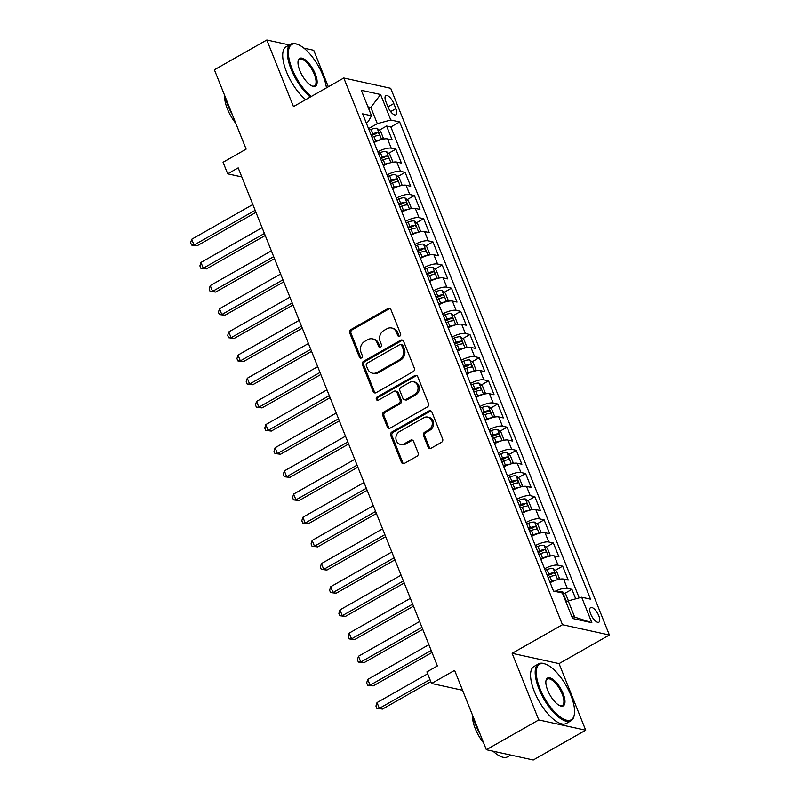 <?xml version="1.0" encoding="UTF-8"?>
<svg xmlns="http://www.w3.org/2000/svg" width="800" height="800" viewBox="0 0 800 800"><rect width="100%" height="100%" fill="white"/><g stroke="black" fill="none" stroke-linecap="round" stroke-linejoin="round"><path stroke-width="1.2" d="M399.77 336.19A1.8 1.56 -77.6 0 0 400.58 333.78L390.92 309.62A2.57 2.23 -77.6 0 0 387.95 308.52L350.9 329.57A2.57 2.23 -77.6 0 0 349.75 333.01L359.41 357.17A1.8 1.56 -77.6 0 0 362.29 355.54L361.04 352.41A8.23 7.15 -77.6 0 1 364.72 341.39L367.81 339.64A8.23 7.15 -77.6 0 1 372.48 338.87A8.23 7.15 -77.6 0 1 377.3 343.17L378.55 346.3A1.8 1.56 -77.6 0 0 381.44 344.66L380.18 341.53A8.23 7.15 -77.6 0 1 383.86 330.51L386.95 328.76A8.23 7.15 -77.6 0 1 391.62 328A8.23 7.15 -77.6 0 1 396.45 332.29L397.7 335.42A1.8 1.56 -77.6 0 0 399.77 336.19M598.79 615.78A8.38 3.27 60.4 0 0 590.59 607.6A8.38 3.27 60.4 0 0 590.68 614A8.38 3.27 60.4 0 0 598.88 622.18A8.38 3.27 60.4 0 0 598.79 615.78M428.11 447.14A2.57 2.23 -77.6 0 0 431.08 448.24L441.47 442.34A2.57 2.23 -77.6 0 0 442.62 438.89L431.89 412.06A2.57 2.23 -77.6 0 0 428.92 410.96L391.87 432.01A2.57 2.23 -77.6 0 0 390.72 435.45L401.45 462.29A2.57 2.23 -77.6 0 0 404.42 463.39L416.98 456.25A2.57 2.23 -77.6 0 0 418.13 452.81L413.53 441.33A2.57 2.23 -77.6 0 0 410.56 440.22L404.34 443.76A6.88 5.98 -77.6 0 1 400.43 444.4A6.88 5.98 -77.6 0 1 395.91 438.66A6.88 5.98 -77.6 0 1 399.47 431.6L423.86 417.74A6.88 5.98 -77.6 0 1 427.77 417.1A6.88 5.98 -77.6 0 1 432.3 422.84A6.88 5.98 -77.6 0 1 428.73 429.9L424.66 432.21A2.57 2.23 -77.6 0 0 423.52 435.66L428.11 447.14L429.38 447.42A2.57 2.23 -77.6 0 0 430.27 448.51M289.38 44.94L266.82 40L214.39 69.79L246.13 149.13L223.06 162.24L227.69 173.83L238.18 167.87L437.39 665.94L426.91 671.9L431.54 683.48L462.57 690.28M538.77 719.93L585.69 730.21L559.05 663.61L512.13 653.32L538.77 719.93L486.34 749.72L454.61 670.37L431.54 683.48M512.13 653.32L562.46 624.72L343.79 78L390.7 88.29L609.38 635.01L562.46 624.72M266.82 40L293.46 106.6L343.79 78M413.19 371.62A2.57 2.23 -77.6 0 0 414.33 368.17L403.6 341.34A2.57 2.23 -77.6 0 0 400.63 340.24L363.58 361.29A2.57 2.23 -77.6 0 0 362.43 364.73L373.17 391.57A2.57 2.23 -77.6 0 0 376.13 392.67L413.19 371.62M417.75 376.7L428.48 403.53A2.57 2.23 -77.6 0 1 427.33 406.98L390.28 428.03A2.57 2.23 -77.6 0 1 387.31 426.93L382.72 415.44A2.57 2.23 -77.6 0 1 383.87 412L398.89 403.46A2.57 2.23 -77.6 0 0 400.04 400.02L396.99 392.4A2.57 2.23 -77.6 0 0 394.03 391.3L378.38 400.18A1.8 1.56 -77.6 0 1 377.11 397L414.78 375.6A2.57 2.23 -77.6 0 1 417.75 376.7M585.69 730.21L533.26 760L486.34 749.72M328.33 86.79L313.73 50.28L303.89 48.13M575.71 598.84L571.92 589.35L564.65 593.48M554.96 591.38A10.48 3.2 -21.8 0 1 567.29 588.33L563.58 579.07L568.21 580.08L562.65 566.18L555.38 570.31M544.6 568.8A10.48 3.2 -21.8 0 1 558.02 565.17L554.32 555.9L558.95 556.92L553.39 543.02L546.12 547.15M535.34 545.63A10.48 3.2 -21.8 0 1 548.76 542L545.05 532.74L549.68 533.75L544.12 519.85L536.85 523.98M526.07 522.47A10.48 3.2 -21.8 0 1 539.49 518.84L535.79 509.57L540.41 510.58L534.85 496.68L527.59 500.81M516.81 499.3A10.48 3.2 -21.8 0 1 530.23 495.67L526.52 486.4L531.15 487.42L525.59 473.52L518.32 477.65M507.54 476.14A10.48 3.2 -21.8 0 1 520.96 472.5L517.25 463.24L521.88 464.25L516.32 450.35L509.06 454.48M498.28 452.97A10.48 3.2 -21.8 0 1 511.69 449.34L507.99 440.07L512.62 441.09L507.06 427.19L499.79 431.32M489.01 429.8A10.48 3.2 -21.8 0 1 502.43 426.17L498.72 416.9L503.35 417.92L497.79 404.02L490.52 408.15M479.74 406.64A10.48 3.2 -21.8 0 1 493.16 403.01L489.46 393.74L494.08 394.75L488.53 380.85L481.26 384.98M470.48 383.47A10.48 3.2 -21.8 0 1 483.9 379.84L480.19 370.57L484.82 371.59L479.26 357.69L471.99 361.82M461.21 360.3A10.48 3.2 -21.8 0 1 474.63 356.67L470.93 347.41L475.55 348.42L469.99 334.52L462.73 338.65M451.95 337.14A10.48 3.2 -21.8 0 1 465.37 333.51L461.66 324.24L466.29 325.25L460.73 311.35L453.46 315.48M442.68 313.97A10.48 3.2 -21.8 0 1 456.1 310.34L452.39 301.07L457.02 302.09L451.46 288.19L444.19 292.32M433.42 290.81A10.48 3.2 -21.8 0 1 446.83 287.17L443.13 277.91L447.76 278.92L442.2 265.02L434.93 269.15M424.15 267.64A10.48 3.2 -21.8 0 1 437.57 264.01L433.86 254.74L438.49 255.76L432.93 241.86L425.66 245.99M414.88 244.47A10.48 3.2 -21.8 0 1 428.3 240.84L424.6 231.58L429.22 232.59L423.66 218.69L416.4 222.82M405.62 221.31A10.48 3.2 -21.8 0 1 419.04 217.68L415.33 208.41L419.96 209.42L414.4 195.52L407.13 199.65M396.35 198.14A10.48 3.2 -21.8 0 1 409.77 194.51L406.06 185.24L410.69 186.26L405.13 172.36L397.87 176.49M387.09 174.98A10.48 3.2 -21.8 0 1 400.51 171.34L396.8 162.08L401.43 163.09L395.87 149.19L391.24 148.18A10.48 3.2 158.2 0 0 377.82 151.81M388.6 153.32L395.87 149.19M385.94 101.83L387.98 106.92A8.12 3.17 60.4 0 0 395.92 114.84A8.12 3.17 60.4 0 0 395.84 108.65L393.8 103.55A8.12 3.17 60.4 0 0 385.86 95.63A8.12 3.17 60.4 0 0 385.94 101.83M571.77 616.46L574.68 617.1L568.2 600.88L581.66 597.23L590.53 599.17L399.66 121.95L390.78 120.01L377.32 123.66L368.55 128.64M581.66 597.23L591.85 622.71L572.58 618.49L562.38 593L553.51 591.06L362.63 113.84L371.51 115.78L361.32 90.3L380.59 94.52L390.78 120.01M579.21 597.89L390.85 126.96L386.6 126.03L392.16 139.93L387.53 138.91A10.48 3.2 158.2 0 0 374.11 142.54M400.51 171.34L405.13 172.36M409.77 194.51L414.4 195.52M419.04 217.68L423.66 218.69M428.3 240.84L432.93 241.86M437.57 264.01L442.2 265.02M446.83 287.17L451.46 288.19M456.1 310.34L460.73 311.35M465.37 333.51L469.99 334.52M474.63 356.67L479.26 357.69M483.9 379.84L488.53 380.85M493.16 403.01L497.79 404.02M502.43 426.17L507.06 427.19M511.69 449.34L516.32 450.35M520.96 472.5L525.59 473.52M530.23 495.67L534.85 496.68M539.49 518.84L544.12 519.85M548.76 542L553.39 543.02M558.02 565.17L562.65 566.18M567.29 588.33L571.92 589.35M568.2 600.88L566.03 602.12M377.32 123.66L370.83 107.44L367.92 106.81M368.67 108.68L370.83 107.44L380.59 94.52M366.21 122.79L368.19 121.66L371.51 115.78M559.05 663.61L609.38 635.01M227.69 173.83L241.8 176.92M379.33 130.16L386.6 126.03M390.85 126.96L399.66 121.95M396.8 162.08A10.48 3.2 158.2 0 0 383.38 165.71M406.06 185.24A10.48 3.2 158.2 0 0 392.65 188.87M415.33 208.41A10.48 3.2 158.2 0 0 401.91 212.04M424.6 231.58A10.48 3.2 158.2 0 0 411.18 235.21M433.86 254.74A10.48 3.2 158.2 0 0 420.44 258.37M443.13 277.91A10.48 3.2 158.2 0 0 429.71 281.54M452.39 301.07A10.48 3.2 158.2 0 0 438.97 304.71M461.66 324.24A10.48 3.2 158.2 0 0 448.24 327.87M470.93 347.41A10.48 3.2 158.2 0 0 457.51 351.04M480.19 370.57A10.48 3.2 158.2 0 0 466.77 374.2M489.46 393.74A10.48 3.2 158.2 0 0 476.04 397.37M498.72 416.9A10.48 3.2 158.2 0 0 485.3 420.54M507.99 440.07A10.48 3.2 158.2 0 0 494.57 443.7M517.25 463.24A10.48 3.2 158.2 0 0 503.84 466.87M526.52 486.4A10.48 3.2 158.2 0 0 513.1 490.03M535.79 509.57A10.48 3.2 158.2 0 0 522.37 513.2M545.05 532.74A10.48 3.2 158.2 0 0 531.63 536.37M554.32 555.9A10.48 3.2 158.2 0 0 540.9 559.53M563.58 579.07A10.48 3.2 158.2 0 0 550.16 582.7M591.85 622.71L574.68 617.1M399.42 336.34A1.8 1.56 -77.6 0 1 398.96 335.7L397.71 332.57A8.23 7.15 -77.6 0 0 392.89 328.27L391.62 328M372.48 338.87L373.75 339.15A8.23 7.15 -77.6 0 1 378.57 343.45L379.82 346.57A1.8 1.56 -77.6 0 0 380.28 347.22M390.02 308.53A2.57 2.23 -77.6 0 0 389.22 308.79L352.16 329.85A2.57 2.23 -77.6 0 0 351.02 333.29L360.68 357.45A1.8 1.56 -77.6 0 0 361.13 358.09M402.71 340.25A2.57 2.23 -77.6 0 0 401.9 340.52L364.85 361.57A2.57 2.23 -77.6 0 0 363.7 365.01L374.43 391.84A2.57 2.23 -77.6 0 0 375.33 392.94M401.72 345.48A1.8 1.56 -77.6 0 0 399.64 344.71L367.12 363.19A1.8 1.56 -77.6 0 0 366.32 365.6L367.64 368.9A8.23 7.15 -77.6 0 0 372.46 373.19A8.23 7.15 -77.6 0 0 377.13 372.43L399.36 359.8A8.23 7.15 -77.6 0 0 403.04 348.78L401.72 345.48L402.99 345.76A1.8 1.56 -77.6 0 0 401.93 344.82L400.67 344.54M372.46 373.19L373.73 373.47A8.23 7.15 -77.6 0 0 378.4 372.71L377.13 372.43M402.99 345.76L404.31 349.06A8.23 7.15 -77.6 0 1 400.63 360.07L378.4 372.71M395.49 391.06L396.75 391.34A2.57 2.23 -77.6 0 1 398.26 392.68L401.31 400.3A2.57 2.23 -77.6 0 1 400.16 403.74L385.13 412.28A2.57 2.23 -77.6 0 0 383.98 415.72L388.58 427.2A2.57 2.23 -77.6 0 0 389.47 428.3M416.85 375.61A2.57 2.23 -77.6 0 0 416.05 375.87L378.38 397.28A1.8 1.56 -77.6 0 0 378.03 400.33M414.48 394.6A6.88 5.98 -77.6 0 0 418.05 387.54A6.88 5.98 -77.6 0 0 413.52 381.8A6.88 5.98 -77.6 0 0 409.62 382.44L401.02 387.32A2.57 2.23 -77.6 0 0 399.88 390.76L402.92 398.38A2.57 2.23 -77.6 0 0 405.89 399.48L414.48 394.6L415.75 394.88A6.88 5.98 -77.6 0 0 419.32 387.82A6.88 5.98 -77.6 0 0 414.79 382.08L413.52 381.8M404.43 399.72L405.7 400A2.57 2.23 -77.6 0 0 407.16 399.76L405.89 399.48M415.75 394.88L407.16 399.76M427.77 417.1L429.04 417.38A6.88 5.98 -77.6 0 1 433.56 423.12A6.88 5.98 -77.6 0 1 430 430.18L425.93 432.49A2.57 2.23 -77.6 0 0 424.78 435.93L429.38 447.42M400.43 444.4L401.7 444.68A6.88 5.98 -77.6 0 0 405.61 444.04L404.34 443.76M412.63 440.23A2.57 2.23 -77.6 0 0 411.83 440.5L405.61 444.04M430.99 410.97A2.57 2.23 -77.6 0 0 430.19 411.23L393.14 432.29A2.57 2.23 -77.6 0 0 391.99 435.73L402.72 462.56A2.57 2.23 -77.6 0 0 403.62 463.66M382.24 139.33L383.34 138.12L380.56 131.18L377.1 128.3A6.94 2.12 158.2 0 0 371.1 129.4L369.16 130.15M380.43 139.83A6.94 2.12 158.2 0 0 375.73 140.98L373.79 141.73M252.84 204.51L191.7 239.25L194.02 245.04L197.19 245.74L255.97 212.34M372.03 137.33L373.97 136.58A6.94 2.12 -21.8 0 1 378.76 135.42C379.71 134.52 379.34 133.59 377.65 132.64A6.94 2.12 158.2 0 0 372.86 133.8L370.92 134.55M371.3 135.51L373.11 134.82A3.54 1.08 -21.8 0 1 374.63 134.36L377.65 132.64M197.19 245.74L191.55 245.06L194.02 245.04L255.15 210.31M191.55 245.06L190.62 242.75L191.7 239.25M326.44 87.86A31.96 12.48 60.4 0 0 323.03 75.67A31.96 12.48 60.4 0 0 297.87 44.5A31.96 12.48 60.4 0 0 292.1 68.89A31.96 12.48 60.4 0 0 311.29 96.47M310.28 97.04A32.75 12.79 -119.6 0 1 291.09 69.16A32.75 12.79 -119.6 0 1 290.76 44.16A32.75 12.79 -119.6 0 1 297 44.17L297.87 44.5M315.3 73.97A15.98 6.24 -119.6 0 1 312.42 86.17A15.98 6.24 -119.6 0 1 299.83 70.58A15.98 6.24 -119.6 0 1 298.11 61A15.98 6.24 -119.6 0 1 305.35 59.91A15.98 6.24 -119.6 0 1 315.3 73.97M311.97 85.98A15.2 5.93 60.4 0 0 314.44 85.85A15.2 5.93 60.4 0 0 314.29 74.25A15.2 5.93 60.4 0 0 299.43 59.42A15.2 5.93 60.4 0 0 298.04 61.48M232.36 114.72A32.75 12.79 -119.6 0 1 227.76 105.15A32.75 12.79 -119.6 0 1 224.86 95.95M235.84 123.4A23.58 9.21 -119.6 0 1 227.37 108.86A23.58 9.21 -119.6 0 1 224.72 95.6M305.67 99.67A32.75 12.79 -119.6 0 1 286.47 71.78A32.75 12.79 -119.6 0 1 286.14 46.78L290.76 44.16M570.89 695.36A31.96 12.48 60.4 0 0 545.73 664.19A31.96 12.48 60.4 0 0 539.96 688.58A31.96 12.48 60.4 0 0 559.86 716.72A31.96 12.48 60.4 0 0 574.33 714.53A31.96 12.48 60.4 0 0 570.89 695.36M574.33 714.53L574.16 715.44A32.75 12.79 -119.6 0 1 570.98 720.8A32.75 12.79 -119.6 0 1 538.95 688.86A32.75 12.79 -119.6 0 1 538.62 663.86A32.75 12.79 -119.6 0 1 544.86 663.87L545.73 664.19M563.16 693.67A15.98 6.24 -119.6 0 1 560.28 705.86A15.98 6.24 -119.6 0 1 547.69 690.28A15.98 6.24 -119.6 0 1 545.97 680.7A15.98 6.24 -119.6 0 1 553.21 679.6A15.98 6.24 -119.6 0 1 563.16 693.67M559.83 705.68A15.2 5.93 60.4 0 0 562.3 705.54A15.2 5.93 60.4 0 0 562.15 693.94A15.2 5.93 60.4 0 0 547.29 679.12A15.2 5.93 60.4 0 0 545.9 681.17M480.22 734.41A32.75 12.79 -119.6 0 1 475.62 724.84A32.75 12.79 -119.6 0 1 472.72 715.65M483.7 743.09A23.58 9.21 -119.6 0 1 475.23 728.56A23.58 9.21 -119.6 0 1 472.58 715.29M570.98 720.8L566.36 723.42A32.75 12.79 -119.6 0 1 534.33 691.48A32.75 12.79 -119.6 0 1 534 666.48L538.62 663.86M510.7 755.06L507.64 756.79A32.75 12.79 -119.6 0 1 493.05 751.19M391.51 162.49L392.61 161.29L389.83 154.34L386.37 151.47A6.94 2.12 158.2 0 0 380.37 152.56L378.42 153.31M389.7 163A6.94 2.12 158.2 0 0 385 164.15L383.05 164.9M262.1 227.68L200.97 262.42L203.29 268.21L206.46 268.91L265.23 235.51M381.29 160.49L383.24 159.75A6.94 2.12 -21.8 0 1 388.03 158.59C388.98 157.68 388.61 156.76 386.92 155.81A6.94 2.12 158.2 0 0 382.13 156.97L380.18 157.71M380.57 158.68L382.38 157.98A3.54 1.08 -21.8 0 1 383.9 157.52L386.92 155.81M206.46 268.91L200.82 268.23L203.29 268.21L264.42 233.47M200.82 268.23L199.89 265.91L200.97 262.42M400.78 185.66L401.88 184.46L399.1 177.51L395.63 174.64A6.94 2.12 158.2 0 0 389.63 175.73L387.69 176.48M398.96 186.16A6.94 2.12 158.2 0 0 394.27 187.31L392.32 188.06M271.37 250.85L210.24 285.59L212.55 291.38L215.72 292.07L274.5 258.67M390.56 183.66L392.51 182.91A6.94 2.12 -21.8 0 1 397.3 181.76C398.25 180.85 397.87 179.92 396.18 178.98A6.94 2.12 158.2 0 0 391.39 180.13L389.45 180.88M389.83 181.85L391.64 181.15A3.54 1.08 -21.8 0 1 393.17 180.69L396.18 178.98M215.72 292.07L210.08 291.4L212.55 291.38L273.69 256.64M210.08 291.4L209.16 289.08L210.24 285.59M410.04 208.83L411.14 207.62L408.36 200.67L404.9 197.8A6.94 2.12 158.2 0 0 398.9 198.9L396.95 199.64M408.23 209.33A6.94 2.12 158.2 0 0 403.53 210.48L401.59 211.23M280.63 274.01L219.5 308.75L221.82 314.54L224.99 315.24L283.76 281.84M399.83 206.83L401.77 206.08A6.94 2.12 -21.8 0 1 406.56 204.92C407.51 204.02 407.14 203.09 405.45 202.14A6.94 2.12 158.2 0 0 400.66 203.3L398.71 204.05M399.1 205.01L400.91 204.32A3.54 1.08 -21.8 0 1 402.43 203.86L405.45 202.14M224.99 315.24L219.35 314.56L221.82 314.54L282.95 279.8M219.35 314.56L218.42 312.25L219.5 308.75M419.31 231.99L420.41 230.79L417.63 223.84L414.16 220.97A6.94 2.12 158.2 0 0 408.16 222.06L406.22 222.81M417.49 232.49A6.94 2.12 158.2 0 0 412.8 233.65L410.85 234.39M289.9 297.18L228.77 331.92L231.08 337.71L234.25 338.4L293.03 305M409.09 229.99L411.04 229.24A6.94 2.12 -21.8 0 1 415.83 228.09C416.78 227.18 416.41 226.25 414.71 225.31A6.94 2.12 158.2 0 0 409.93 226.46L407.98 227.21M408.37 228.18L410.17 227.48A3.54 1.08 -21.8 0 1 411.7 227.02L414.71 225.31M234.25 338.4L228.61 337.73L231.08 337.71L292.22 302.97M228.61 337.73L227.69 335.41L228.77 331.92M428.57 255.16L429.67 253.96L426.89 247.01L423.43 244.13A6.94 2.12 158.2 0 0 417.43 245.23L415.48 245.98M426.76 255.66A6.94 2.12 158.2 0 0 422.06 256.81L420.12 257.56M299.17 320.35L238.03 355.08L240.35 360.88L243.52 361.57L302.3 328.17M418.36 253.16L420.3 252.41A6.94 2.12 -21.8 0 1 425.09 251.25C426.04 250.35 425.67 249.42 423.98 248.47A6.94 2.12 158.2 0 0 419.19 249.63L417.25 250.38M417.63 251.34L419.44 250.65A3.54 1.08 -21.8 0 1 420.96 250.19L423.98 248.47M243.52 361.57L237.88 360.9L240.35 360.88L301.48 326.14M237.88 360.9L236.95 358.58L238.03 355.08M437.84 278.32L438.94 277.12L436.16 270.17L432.7 267.3A6.94 2.12 158.2 0 0 426.7 268.4L424.75 269.14M436.02 278.83A6.94 2.12 158.2 0 0 431.33 279.98L429.38 280.73M308.43 343.51L247.3 378.25L249.62 384.04L252.79 384.74L311.56 351.34M427.62 276.32L429.57 275.58A6.94 2.12 -21.8 0 1 434.36 274.42C435.31 273.51 434.94 272.59 433.25 271.64A6.94 2.12 158.2 0 0 428.46 272.8L426.51 273.55M426.9 274.51L428.71 273.82A3.54 1.08 -21.8 0 1 430.23 273.35L433.25 271.64M252.79 384.74L247.15 384.06L249.62 384.04L310.75 349.3M247.15 384.06L246.22 381.74L247.3 378.25M447.11 301.49L448.2 300.29L445.42 293.34L441.96 290.47A6.94 2.12 158.2 0 0 435.96 291.56L434.02 292.31M445.29 301.99A6.94 2.12 158.2 0 0 440.59 303.14L438.65 303.89M317.7 366.68L256.56 401.42L258.88 407.21L262.05 407.9L320.83 374.5M436.89 299.49L438.83 298.74A6.94 2.12 -21.8 0 1 443.62 297.59C444.57 296.68 444.2 295.75 442.51 294.81A6.94 2.12 158.2 0 0 437.72 295.96L435.78 296.71M436.16 297.68L437.97 296.98A3.54 1.08 -21.8 0 1 439.49 296.52L442.51 294.81M262.05 407.9L256.41 407.23L258.88 407.21L320.01 372.47M256.41 407.23L255.48 404.91L256.56 401.42M456.37 324.66L457.47 323.45L454.69 316.5L451.23 313.63A6.94 2.12 158.2 0 0 445.23 314.73L443.28 315.48M454.56 325.16A6.94 2.12 158.2 0 0 449.86 326.31L447.92 327.06M326.96 389.84L265.83 424.58L268.15 430.37L271.32 431.07L330.09 397.67M446.15 322.66L448.1 321.91A6.94 2.12 -21.8 0 1 452.89 320.75C453.84 319.85 453.47 318.92 451.78 317.97A6.94 2.12 158.2 0 0 446.99 319.13L445.04 319.88M445.43 320.84L447.24 320.15A3.54 1.08 -21.8 0 1 448.76 319.69L451.78 317.97M271.32 431.07L265.68 430.39L268.15 430.37L329.28 395.64M265.68 430.39L264.75 428.08L265.83 424.58M465.64 347.82L466.74 346.62L463.96 339.67L460.49 336.8A6.94 2.12 158.2 0 0 454.49 337.89L452.55 338.64M463.82 348.33A6.94 2.12 158.2 0 0 459.13 349.48L457.18 350.22M336.23 413.01L275.1 447.75L277.41 453.54L280.58 454.23L339.36 420.84M455.42 345.82L457.37 345.07A6.94 2.12 -21.8 0 1 462.16 343.92C463.11 343.01 462.74 342.09 461.04 341.14A6.94 2.12 158.2 0 0 456.25 342.3L454.31 343.04M454.69 344.01L456.5 343.31A3.54 1.08 -21.8 0 1 458.03 342.85L461.04 341.14M280.58 454.23L274.94 453.56L277.41 453.54L338.55 418.8M274.94 453.56L274.02 451.24L275.1 447.75M474.9 370.99L476 369.79L473.22 362.84L469.76 359.96A6.94 2.12 158.2 0 0 463.76 361.06L461.81 361.81M473.09 371.49A6.94 2.12 158.2 0 0 468.39 372.64L466.45 373.39M345.5 436.18L284.36 470.91L286.68 476.71L289.85 477.4L348.63 444M464.69 368.99L466.63 368.24A6.94 2.12 -21.8 0 1 471.42 367.08C472.37 366.18 472 365.25 470.31 364.3A6.94 2.12 158.2 0 0 465.52 365.46L463.57 366.21M463.96 367.18L465.77 366.48A3.54 1.08 -21.8 0 1 467.29 366.02L470.31 364.3M289.85 477.4L284.21 476.73L286.68 476.71L347.81 441.97M284.21 476.73L283.28 474.41L284.36 470.91M484.17 394.15L485.27 392.95L482.49 386L479.02 383.13A6.94 2.12 158.2 0 0 473.03 384.23L471.08 384.97M482.35 394.66A6.94 2.12 158.2 0 0 477.66 395.81L475.71 396.56M354.76 459.34L293.63 494.08L295.94 499.87L299.11 500.57L357.89 467.17M473.95 392.16L475.9 391.41A6.94 2.12 -21.8 0 1 480.69 390.25C481.64 389.34 481.27 388.42 479.58 387.47A6.94 2.12 158.2 0 0 474.79 388.63L472.84 389.38M473.23 390.34L475.03 389.65A3.54 1.08 -21.8 0 1 476.56 389.19L479.58 387.47M299.11 500.57L293.47 499.89L295.94 499.87L357.08 465.13M293.47 499.89L292.55 497.58L293.63 494.08M493.43 417.32L494.53 416.12L491.75 409.17L488.29 406.3A6.94 2.12 158.2 0 0 482.29 407.39L480.35 408.14M491.62 417.82A6.94 2.12 158.2 0 0 486.92 418.97L484.98 419.72M364.03 482.51L302.89 517.25L305.21 523.04L308.38 523.73L367.16 490.33M483.22 415.32L485.16 414.57A6.94 2.12 -21.8 0 1 489.95 413.42C490.9 412.51 490.53 411.58 488.84 410.64A6.94 2.12 158.2 0 0 484.05 411.79L482.11 412.54M482.49 413.51L484.3 412.81A3.54 1.08 -21.8 0 1 485.82 412.35L488.84 410.64M308.38 523.73L302.74 523.06L305.21 523.04L366.34 488.3M302.74 523.06L301.81 520.74L302.89 517.25M502.7 440.49L503.8 439.28L501.02 432.34L497.56 429.46A6.94 2.12 158.2 0 0 491.56 430.56L489.61 431.31M500.89 440.99A6.94 2.12 158.2 0 0 496.19 442.14L494.24 442.89M373.29 505.67L312.16 540.41L314.48 546.2L317.65 546.9L376.42 513.5M492.48 438.49L494.43 437.74A6.94 2.12 -21.8 0 1 499.22 436.58C500.17 435.68 499.8 434.75 498.11 433.8A6.94 2.12 158.2 0 0 493.32 434.96L491.37 435.71M491.76 436.67L493.57 435.98A3.54 1.08 -21.8 0 1 495.09 435.52L498.11 433.8M317.65 546.9L312.01 546.22L314.48 546.2L375.61 511.47M312.01 546.22L311.08 543.91L312.16 540.41M511.97 463.65L513.06 462.45L510.29 455.5L506.82 452.63A6.94 2.12 158.2 0 0 500.82 453.72L498.88 454.47M510.15 464.16A6.94 2.12 158.2 0 0 505.46 465.31L503.51 466.06M382.56 528.84L321.43 563.58L323.74 569.37L326.91 570.07L385.69 536.67M501.75 461.65L503.69 460.91A6.94 2.12 -21.8 0 1 508.48 459.75C509.44 458.84 509.06 457.92 507.37 456.97A6.94 2.12 158.2 0 0 502.58 458.13L500.64 458.87M501.02 459.84L502.83 459.14A3.54 1.08 -21.8 0 1 504.36 458.68L507.37 456.97M326.91 570.07L321.27 569.39L323.74 569.37L384.88 534.63M321.27 569.39L320.35 567.07L321.43 563.58M521.23 486.82L522.33 485.62L519.55 478.67L516.09 475.8A6.94 2.12 158.2 0 0 510.09 476.89L508.14 477.64M519.42 487.32A6.94 2.12 158.2 0 0 514.72 488.47L512.78 489.22M391.82 552.01L330.69 586.75L333.01 592.54L336.18 593.23L394.95 559.83M511.02 484.82L512.96 484.07A6.94 2.12 -21.8 0 1 517.75 482.92C518.7 482.01 518.33 481.08 516.64 480.14A6.94 2.12 158.2 0 0 511.85 481.29L509.9 482.04M510.29 483.01L512.1 482.31A3.54 1.08 -21.8 0 1 513.62 481.85L516.64 480.14M336.18 593.23L330.54 592.56L333.01 592.54L394.14 557.8M330.54 592.56L329.61 590.24L330.69 586.75M530.5 509.99L531.6 508.78L528.82 501.83L525.35 498.96A6.94 2.12 158.2 0 0 519.35 500.06L517.41 500.8M528.68 510.49A6.94 2.12 158.2 0 0 523.99 511.64L522.04 512.39M401.09 575.17L339.96 609.91L342.27 615.7L345.44 616.4L404.22 583M520.28 507.99L522.23 507.24A6.94 2.12 -21.8 0 1 527.02 506.08C527.97 505.18 527.6 504.25 525.9 503.3A6.94 2.12 158.2 0 0 521.11 504.46L519.17 505.21M519.56 506.17L521.36 505.48A3.54 1.08 -21.8 0 1 522.89 505.02L525.9 503.3M345.44 616.4L339.8 615.72L342.27 615.7L403.41 580.96M339.8 615.72L338.88 613.41L339.96 609.91M539.76 533.15L540.86 531.95L538.08 525L534.62 522.13A6.94 2.12 158.2 0 0 528.62 523.22L526.67 523.97M537.95 533.65A6.94 2.12 158.2 0 0 533.25 534.81L531.31 535.55M410.36 598.34L349.22 633.08L351.54 638.87L354.71 639.56L413.49 606.16M529.55 531.15L531.49 530.4A6.94 2.12 -21.8 0 1 536.28 529.25C537.23 528.34 536.86 527.41 535.17 526.47A6.94 2.12 158.2 0 0 530.38 527.62L528.43 528.37M528.82 529.34L530.63 528.64A3.54 1.08 -21.8 0 1 532.15 528.18L535.17 526.47M354.71 639.56L349.07 638.89L351.54 638.87L412.67 604.13M349.07 638.89L348.14 636.57L349.22 633.08M549.03 556.32L550.13 555.12L547.35 548.17L543.88 545.29A6.94 2.12 158.2 0 0 537.89 546.39L535.94 547.14M547.21 556.82A6.94 2.12 158.2 0 0 542.52 557.97L540.57 558.72M419.62 621.51L358.49 656.24L360.81 662.04L363.98 662.73L422.75 629.33M538.81 554.32L540.76 553.57A6.94 2.12 -21.8 0 1 545.55 552.41C546.5 551.51 546.13 550.58 544.44 549.63A6.94 2.12 158.2 0 0 539.65 550.79L537.7 551.54M538.09 552.5L539.89 551.81A3.54 1.08 -21.8 0 1 541.42 551.35L544.44 549.63M363.98 662.73L358.34 662.06L360.81 662.04L421.94 627.3M358.34 662.06L357.41 659.74L358.49 656.24M558.29 579.48L559.39 578.28L556.61 571.33L553.15 568.46A6.94 2.12 158.2 0 0 547.15 569.55L545.21 570.3M556.48 579.99A6.94 2.12 158.2 0 0 551.78 581.14L549.84 581.89M428.89 644.67L367.75 679.41L370.07 685.2L373.24 685.9L432.02 652.5M548.08 577.48L550.02 576.74A6.94 2.12 -21.8 0 1 554.81 575.58C555.76 574.67 555.39 573.75 553.7 572.8A6.94 2.12 158.2 0 0 548.91 573.96L546.97 574.7M547.35 575.67L549.16 574.98A3.54 1.08 -21.8 0 1 550.68 574.51L553.7 572.8M373.24 685.9L367.6 685.22L370.07 685.2L431.2 650.46M367.6 685.22L366.67 682.9L367.75 679.41M568.41 600.83L565.88 594.5L562.42 591.63A6.94 2.12 158.2 0 0 558.27 592.1M427.67 673.8L377.02 702.58L379.34 708.37L382.51 709.06L430.8 681.62M564.08 598.75C565.03 597.84 564.66 596.91 562.97 595.97M382.51 709.06L376.87 708.39L379.34 708.37L429.98 679.59M376.87 708.39L375.94 706.07L377.02 702.58M391.24 148.18L387.53 138.91M387.96 106.87L393.8 103.55M390.64 111.6L395.84 108.65M397.71 332.57L396.45 332.29M379.82 346.57L378.55 346.3M378.57 343.45L377.3 343.17M360.68 357.45L359.41 357.17M351.02 333.29L349.75 333.01M352.16 329.85L350.9 329.57M389.22 308.79L387.95 308.52M398.96 335.7L397.7 335.42M374.43 391.84L373.17 391.57M363.7 365.01L362.43 364.73M364.85 361.57L363.58 361.29M401.9 340.52L400.63 340.24M400.63 360.07L399.36 359.8M404.31 349.06L403.04 348.78M388.58 427.2L387.31 426.93M383.98 415.72L382.72 415.44M385.13 412.28L383.87 412M400.16 403.74L398.89 403.46M401.31 400.3L400.04 400.02M398.26 392.68L396.99 392.4M378.38 397.28L377.11 397M416.05 375.87L414.78 375.6M424.78 435.93L423.52 435.66M425.93 432.49L424.66 432.21M430 430.18L428.73 429.9M411.83 440.5L410.56 440.22M402.72 462.56L401.45 462.29M391.99 435.73L390.72 435.45M393.14 432.29L391.87 432.01M430.19 411.23L428.92 410.96M381.63 139.48L377.19 128.37M372.86 133.8L371.1 129.4M375.73 140.98L373.97 136.58M390.9 162.65L386.45 151.54M382.13 156.97L380.37 152.56M385 164.15L383.24 159.75M400.16 185.82L395.72 174.71M391.39 180.13L389.63 175.73M394.27 187.31L392.51 182.91M409.43 208.98L404.99 197.87M400.66 203.3L398.9 198.9M403.53 210.48L401.77 206.08M418.69 232.15L414.25 221.04M409.93 226.46L408.16 222.06M412.8 233.65L411.04 229.24M427.96 255.31L423.52 244.21M419.19 249.63L417.43 245.23M422.06 256.81L420.3 252.41M437.23 278.48L432.78 267.37M428.46 272.8L426.7 268.4M431.33 279.98L429.57 275.58M446.49 301.65L442.05 290.54M437.72 295.96L435.96 291.56M440.59 303.14L438.83 298.74M455.76 324.81L451.31 313.7M446.99 319.13L445.23 314.73M449.86 326.31L448.1 321.91M465.02 347.98L460.58 336.87M456.25 342.3L454.49 337.89M459.13 349.48L457.37 345.07M474.29 371.14L469.85 360.04M465.52 365.46L463.76 361.06M468.39 372.64L466.63 368.24M483.55 394.31L479.11 383.2M474.79 388.63L473.03 384.23M477.66 395.81L475.9 391.41M492.82 417.48L488.38 406.37M484.05 411.79L482.29 407.39M486.92 418.97L485.16 414.57M502.09 440.64L497.64 429.53M493.32 434.96L491.56 430.56M496.19 442.14L494.43 437.74M511.35 463.81L506.91 452.7M502.58 458.13L500.82 453.72M505.46 465.31L503.69 460.91M520.62 486.98L516.17 475.87M511.85 481.29L510.09 476.89M514.72 488.47L512.96 484.07M529.88 510.14L525.44 499.03M521.11 504.46L519.35 500.06M523.99 511.64L522.23 507.24M539.15 533.31L534.71 522.2M530.38 527.62L528.62 523.22M533.25 534.81L531.49 530.4M548.42 556.47L543.97 545.37M539.65 550.79L537.89 546.39M542.52 557.97L540.76 553.57M557.68 579.64L553.24 568.53M548.91 573.96L547.15 569.55M551.78 581.14L550.02 576.74M566.55 601.82L562.5 591.7"/></g></svg>
